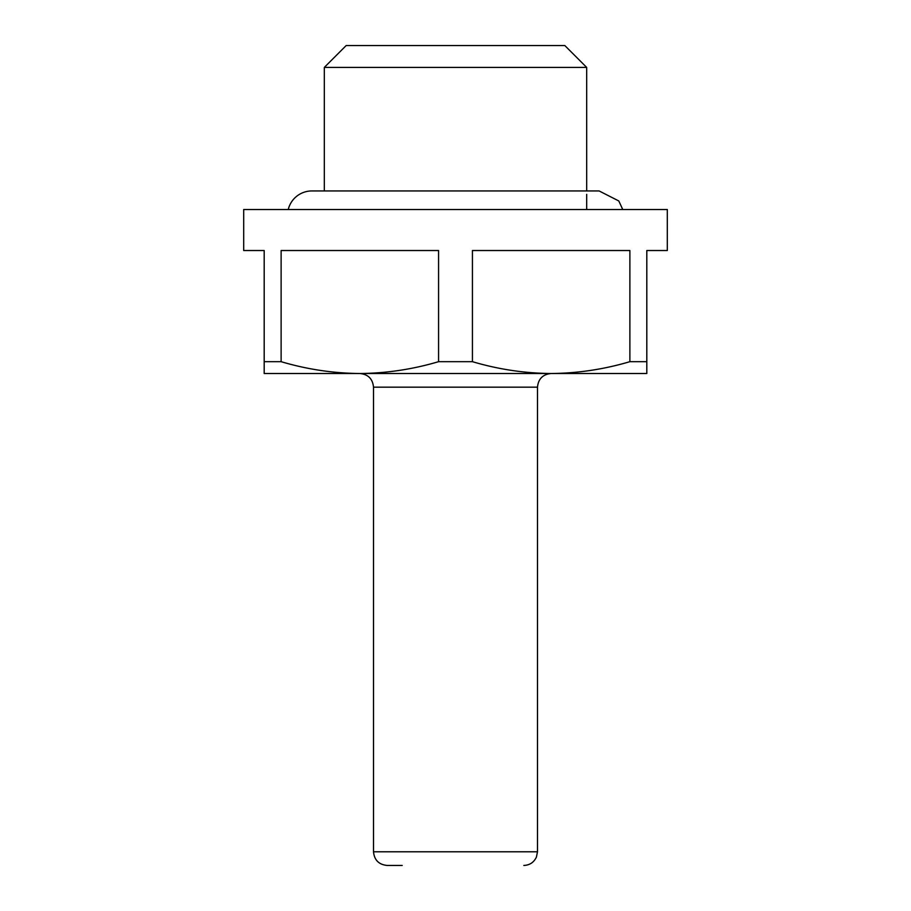 <?xml version="1.0" encoding="UTF-8"?>
<svg xmlns="http://www.w3.org/2000/svg" width="911" height="911" viewBox="0 0 911 911"><rect width="100%" height="100%" fill="white"/><g stroke="black" fill="none" stroke-linecap="round" stroke-linejoin="round"><path stroke-width="1.37" d="M281.123 361.678L281.123 250.525L438.567 250.525L438.567 361.678C412.74 369.331 386.492 373.282 359.845 373.51C333.198 373.282 306.961 369.342 281.123 361.678L264.19 361.678L264.19 373.51L551.155 373.51C524.508 373.282 498.271 369.342 472.433 361.678L472.433 250.525L629.877 250.525L629.877 361.678C604.05 369.331 577.813 373.282 551.155 373.51L646.81 373.51L646.81 250.525L667.308 250.525L667.308 209.53L243.692 209.53L243.692 250.525L264.19 250.525L264.19 361.678M586.684 67.414L564.82 45.55L346.18 45.55L324.316 67.414L586.684 67.414L586.684 190.946M324.316 67.414L324.316 190.946M402.206 865.45L387.175 865.45C378.874 864.641 374.319 860.086 373.51 851.785L537.49 851.785L536.408 857.114C533.88 862.41 529.69 865.188 523.825 865.45M438.567 361.678L472.433 361.678M629.877 361.678L646.81 361.678M359.845 373.51C368.146 374.319 372.701 378.874 373.51 387.175L373.51 851.785M288.24 209.53A24.324 24.324 0 0 1 311.881 190.946L599.119 190.946L618.797 200.967L622.76 209.53M373.51 387.175L537.49 387.175C538.299 378.874 542.854 374.319 551.155 373.51M586.684 194.362L586.684 209.53M537.49 387.175L537.49 851.785"/></g></svg>
